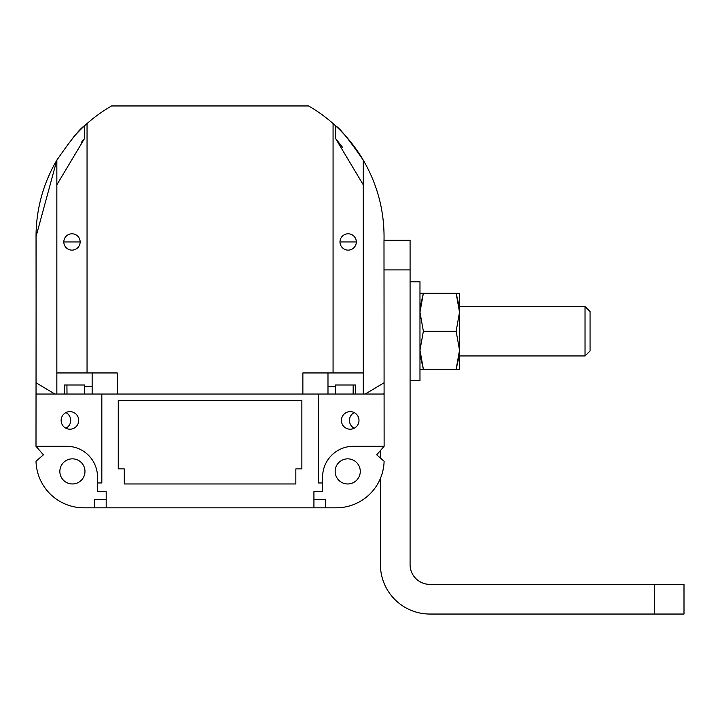 <?xml version="1.0" encoding="UTF-8"?>
<svg xmlns="http://www.w3.org/2000/svg" width="720" height="720" viewBox="0 0 720 720"><rect width="100%" height="100%" fill="white"/><g stroke="black" fill="none" stroke-linecap="round" stroke-linejoin="round"><path stroke-width="1.08" d="M335.52 394.047L335.52 385.002L355.617 385.002L355.617 394.047L302.868 394.047L302.868 372.951L333.072 372.951L333.072 123.552A150.705 150.705 0 0 0 308.565 105.957L111.564 105.957A150.705 150.705 0 0 0 87.048 123.552L84.474 125.874L84.474 138.609L81.189 142.596M36.09 302.868L36.045 236.565L56.844 160.155C71.235 139.392 80.451 127.962 84.474 125.874M302.868 394.047L117.252 394.047L117.252 372.951L87.048 372.951L87.048 123.552M333.072 123.552L335.646 125.874C339.642 127.926 348.858 139.356 363.276 160.155C377.883 185.337 384.786 212.481 383.994 241.587L384.039 302.868M342.621 147.402L335.646 138.609L335.646 125.874A150.705 150.705 0 0 1 363.276 160.155L363.276 372.951L333.072 372.951M360.27 471.411A12.555 12.555 0 0 1 341.433 482.283A12.555 12.555 0 0 1 341.433 460.53A12.555 12.555 0 0 1 360.27 471.411M84.969 471.411A12.555 12.555 0 0 1 66.132 482.283A12.555 12.555 0 0 1 66.132 460.53A12.555 12.555 0 0 1 84.969 471.411M358.992 420.417A8.793 8.793 0 0 1 345.807 428.031A8.793 8.793 0 0 1 345.807 412.803A8.793 8.793 0 0 1 358.992 420.417M78.714 420.417A8.793 8.793 0 0 1 65.529 428.031A8.793 8.793 0 0 1 65.529 412.803A8.793 8.793 0 0 1 78.714 420.417M87.048 372.951L56.844 372.951L56.844 394.047L36.036 394.047L36.126 241.587A150.705 150.705 0 0 1 57.96 158.292L57.96 158.292M36.036 394.047L36 446.292L43.416 454.824L36.009 461.259A47.88 47.88 0 0 0 83.871 507.825L336.258 507.825A47.88 47.88 0 0 0 384.111 461.259L376.713 454.824L384.12 446.292L384.093 393.48L383.382 394.047L363.276 394.047L363.276 372.951M383.994 241.587L384.093 393.48M56.844 372.951L56.844 160.155M54.873 394.047L36.036 382.743M117.252 394.047L92.142 394.047L92.142 372.951M92.142 394.047L56.844 394.047M384.093 394.047L383.382 394.047M355.617 394.047L363.276 394.047M327.987 372.951L327.987 394.047M335.646 138.609L363.276 184.824M339.984 241.965L356.31 241.965L339.984 241.965M56.844 184.824L84.474 138.609M80.145 241.965L63.819 241.965L80.145 241.965A8.163 8.163 0 0 0 67.896 234.891A8.163 8.163 0 0 0 67.896 249.03A8.163 8.163 0 0 0 80.145 241.965M384.084 382.743L365.256 394.047M313.929 507.825L313.929 491.625L322.596 491.625L322.596 477.054A30.771 30.771 0 0 1 353.367 446.292L384.12 446.292M36 446.292L66.762 446.292A30.771 30.771 0 0 1 97.524 477.054L97.524 491.625L106.191 491.625L106.191 507.825M36.036 393.48L36.738 394.047M325.737 507.825L336.258 507.825L325.737 507.825L325.737 499.536L313.929 499.536M101.826 394.047L101.826 482.958L97.524 482.958M322.596 482.958L318.303 482.958L318.303 394.047M118.26 468.891L118.26 400.329L301.869 400.329L301.869 468.891L295.839 468.891L295.839 483.966L124.29 483.966L124.29 468.891L118.26 468.891M106.191 499.536L94.392 499.536L94.392 507.825M64.512 394.047L64.512 385.002L84.6 385.002L84.6 394.047M66.924 385.002L66.996 394.047M84.6 386.514L92.142 386.514M335.52 386.514L327.987 386.514M353.205 385.002L353.124 394.047M356.31 241.965A8.163 8.163 0 0 0 344.061 234.891A8.163 8.163 0 0 0 344.061 249.03A8.163 8.163 0 0 0 356.31 241.965M73.071 137.628L73.071 137.628A150.705 150.705 0 0 1 83.745 126.549M358.587 417.78A8.793 8.793 0 0 0 345.051 413.289A8.793 8.793 0 0 0 345.051 427.545A8.793 8.793 0 0 0 358.587 423.063M61.542 423.063A8.793 8.793 0 0 1 61.542 417.78M354.222 428.238A8.793 8.793 0 0 1 354.222 412.596M65.907 412.596A8.793 8.793 0 0 1 65.907 428.238M459.531 369.216L459.531 350.217L456.138 331.236L459.531 312.246L456.138 293.256L459.189 306.513L456.138 293.256L459.531 293.256L459.531 350.217L456.138 369.216L459.189 355.95L456.138 369.216L459.126 369.216M459.189 355.95L456.138 369.216L419.976 369.216L423.369 369.216L420.309 355.95L423.369 369.216L419.976 350.217L423.369 331.236L419.976 312.246L423.369 293.256L419.976 293.256M420.309 306.513L423.369 293.256L420.309 306.513L423.369 293.256L456.138 293.256L459.189 306.513M459.531 355.95L459.531 306.513L585.036 306.513L585.036 355.95L459.531 355.95M456.138 331.236L423.369 331.236M410.085 281.79L419.976 281.79L419.976 380.673L410.085 380.673M384.039 240.255L410.085 240.255L410.085 564.606A19.773 19.773 -135 0 0 429.867 584.379A19.773 19.773 -135 0 1 410.085 564.606M380.421 450.549L380.421 458.046M380.421 564.606L380.421 478.431L380.421 564.606A49.446 49.446 0 0 0 429.867 614.043L654.336 614.043L654.336 584.379L429.867 584.379M654.336 584.379L684 584.379L684 614.043L654.336 614.043M563.355 614.043L649.386 614.043M585.036 355.95L590.058 350.928L590.058 311.535L585.036 306.513M423.369 369.216L420.309 355.95M410.085 269.919L384.012 269.919"/></g></svg>
